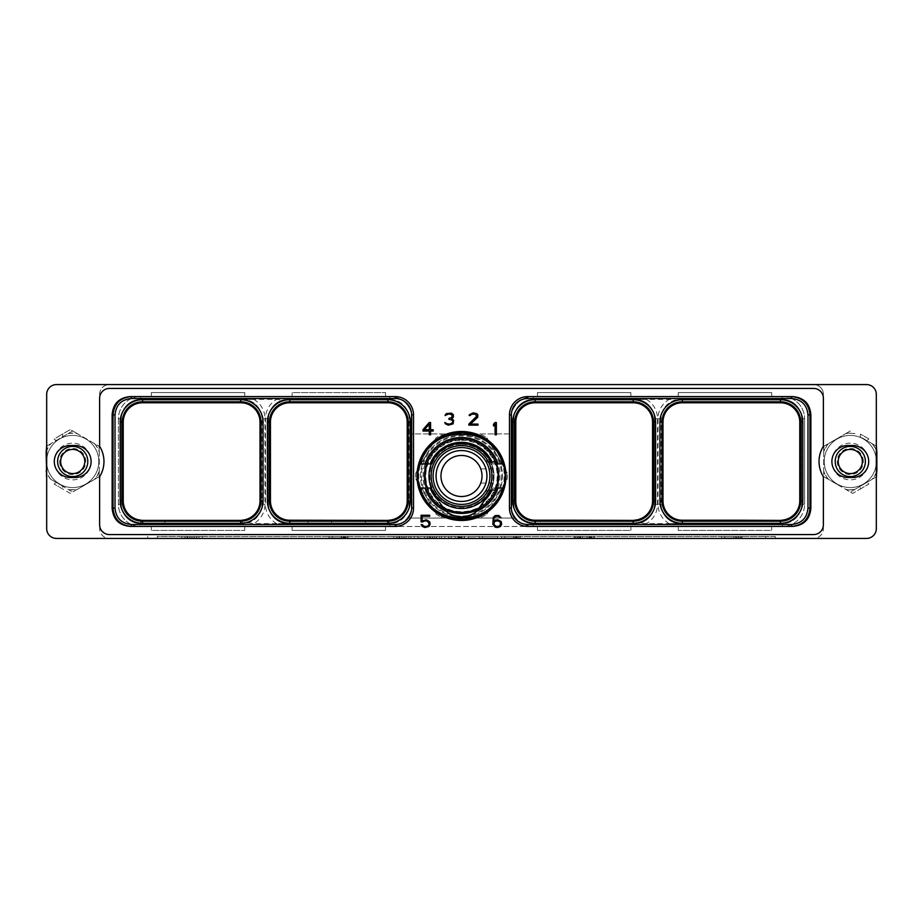 <?xml version="1.0" encoding="UTF-8"?>
<svg xmlns="http://www.w3.org/2000/svg" width="923" height="923" viewBox="0 0 923 923"><rect width="100%" height="100%" fill="white"/><g stroke="black" fill="none" stroke-linecap="round" stroke-linejoin="round"><path stroke-width="0.69" stroke-dasharray="4.62 3.46" d="M50.534 479.141L56.511 482.614A4.973 4.973 0 0 0 54.099 484.044L70.298 493.401L72.709 492.051L50.534 479.141A28.336 28.336 0 0 1 46.681 472.691L46.681 528.637A9.807 9.807 0 0 0 56.488 538.432L109.422 538.432A9.807 9.807 0 0 1 99.615 528.637L99.615 476.73A28.832 28.832 0 0 0 99.615 446.271L99.615 394.363A9.807 9.807 0 0 1 109.422 384.568L813.578 384.568A9.807 9.807 0 0 1 823.385 394.363L823.385 446.271L823.385 394.363A9.807 9.807 0 0 0 813.578 384.568L866.512 384.568A9.807 9.807 0 0 1 876.319 394.363L876.319 528.637A9.807 9.807 0 0 1 866.512 538.432L813.578 538.432A9.807 9.807 0 0 0 823.385 528.637A9.807 9.807 0 0 1 813.578 538.432L109.422 538.432A9.807 9.807 0 0 1 99.615 528.637L99.615 524.772A9.807 9.807 0 0 0 109.422 534.567L813.578 534.567A9.807 9.807 0 0 0 823.385 524.772L823.385 476.73A28.832 28.832 0 0 1 823.385 446.271L823.385 398.228A9.807 9.807 0 0 0 813.578 388.433L109.422 388.433A9.807 9.807 0 0 0 99.615 398.228L99.615 446.271A28.832 28.832 0 0 1 99.615 476.73A28.832 28.832 0 0 0 99.615 446.271L99.615 394.363A9.807 9.807 0 0 1 109.422 384.568L56.488 384.568A9.807 9.807 0 0 0 46.681 394.363L46.681 450.309A28.336 28.336 0 0 1 50.534 443.859L72.675 430.972L70.298 429.599L54.099 438.956A4.973 4.973 0 0 0 56.511 440.386A4.973 4.973 0 0 1 54.099 438.956L58.841 436.221A1.269 1.269 0 0 1 57.757 436.844M876.319 450.309A28.336 28.336 0 0 0 872.466 443.859L876.85 446.42L876.85 476.58L866.489 482.614A4.973 4.973 0 0 1 868.901 484.044L864.159 486.779A1.269 1.269 0 0 1 865.243 486.156M872.466 443.859L866.489 440.386A4.973 4.973 0 0 0 868.901 438.956L860.501 434.11A4.973 4.973 0 0 0 860.455 436.879L866.489 440.386A4.973 4.973 0 0 0 868.901 438.956L865.243 436.844A1.269 1.269 0 0 1 864.159 436.221L860.501 434.11A4.973 4.973 0 0 0 860.455 436.879L876.85 446.42M850.325 430.972L845.953 433.498L850.325 430.972M823.385 446.271A28.832 28.832 0 0 0 823.385 476.73L823.385 528.637L823.385 476.73A28.832 28.832 0 0 1 823.385 446.271M864.159 486.779L860.501 488.89A4.973 4.973 0 0 1 860.455 486.121L866.489 482.614A4.973 4.973 0 0 1 868.901 484.044L852.702 493.401L823.72 476.58L823.72 446.42L845.549 433.706A28.198 28.198 0 0 1 855.021 433.706M845.953 433.498A28.336 28.336 0 0 1 854.675 433.498M865.243 436.844L864.159 436.221M282.426 400.167L287.872 399.394A19.371 19.371 0 0 0 268.512 418.754L268.512 504.246L268.512 418.754A19.371 19.371 0 0 1 282.426 400.167L276.658 399.359L140.665 399.394A19.371 19.371 0 0 0 121.294 418.754L118.398 418.754A22.267 22.267 0 0 1 140.665 396.498A22.267 22.267 0 0 0 118.398 418.754L118.398 504.246A22.267 22.267 0 0 0 140.665 526.502L782.335 526.502A22.267 22.267 0 0 0 804.602 504.246A22.267 22.267 0 0 1 782.335 526.502L782.335 523.606L680.424 523.606A19.371 19.371 0 0 1 661.064 504.246L661.064 418.754A19.371 19.371 0 0 1 674.978 400.167L669.21 399.359L635.128 399.394A19.371 19.371 0 0 1 654.488 418.754L654.488 504.246A19.371 19.371 0 0 1 640.574 522.833L646.342 523.641L782.335 523.606A19.371 19.371 0 0 0 801.706 504.246A19.371 19.371 0 0 1 782.335 523.606M533.217 396.498L782.335 396.498A22.267 22.267 0 0 1 804.602 418.754A22.267 22.267 0 0 0 782.335 396.498L533.217 396.498A22.267 22.267 0 0 0 510.961 418.754A22.267 22.267 0 0 1 533.217 396.498L533.217 399.394L635.128 399.394A19.371 19.371 0 0 1 654.488 418.754L654.488 504.246A19.371 19.371 0 0 1 635.128 523.606L533.217 523.606A19.371 19.371 0 0 1 513.857 504.246L513.857 418.754A19.371 19.371 0 0 1 533.217 399.394L644.566 399.394M804.602 504.246L804.602 418.754L804.602 504.246L801.706 504.246L801.706 418.754L801.706 504.246M242.138 520.353L242.576 523.606A19.371 19.371 0 0 0 261.936 504.246L261.936 418.754L261.936 504.246A19.371 19.371 0 0 1 248.022 522.833L242.576 523.606L140.665 523.606A19.371 19.371 0 0 1 121.294 504.246L121.294 418.754L121.294 504.246A19.371 19.371 0 0 0 140.665 523.606L140.665 526.502A22.267 22.267 0 0 1 118.398 504.246L118.398 418.754M68.325 433.498A28.336 28.336 0 0 1 77.047 433.498L99.13 446.247L81.628 436.141L99.13 446.247L99.13 451.255L99.28 446.42L99.28 476.58L81.628 486.859L99.13 476.753L99.13 471.745A28.336 28.336 0 0 1 94.896 479.141M99.13 471.745L99.13 476.753L77.451 489.294A28.198 28.198 0 0 1 67.979 489.294M62.545 486.121L56.511 482.614A4.973 4.973 0 0 0 54.099 484.044L70.298 493.401L77.047 489.502A28.336 28.336 0 0 1 68.325 489.502L62.545 486.121A4.973 4.973 0 0 1 62.499 488.89A4.973 4.973 0 0 0 62.545 486.121M77.047 489.502L72.675 492.028L68.325 489.502M46.15 476.58L46.15 446.42L72.709 430.949L99.28 446.42L99.28 476.58L77.451 489.294M46.15 446.42L50.534 443.859M77.047 433.498L70.298 429.599L58.841 436.221M62.499 434.11A4.973 4.973 0 0 1 62.545 436.879A4.973 4.973 0 0 0 62.499 434.11M46.681 450.309L46.681 472.691M57.757 486.156A1.269 1.269 0 0 1 58.841 486.779M50.88 479.337A28.198 28.198 0 0 1 46.15 470.949M99.28 470.949A28.198 28.198 0 0 1 94.538 479.337M94.538 443.663A28.198 28.198 0 0 1 99.28 452.051M67.979 433.706A28.198 28.198 0 0 1 77.451 433.706M46.15 452.051A28.198 28.198 0 0 1 50.88 443.663M98.796 461.5A26.075 26.075 0 0 0 72.709 435.425A26.075 26.075 0 0 0 46.635 461.5A26.075 26.075 0 0 0 72.709 487.575A26.075 26.075 0 0 0 98.796 461.5A26.075 26.075 0 0 1 72.709 487.575A26.075 26.075 0 0 1 46.635 461.5A26.075 26.075 0 0 1 72.709 435.425A26.075 26.075 0 0 1 98.796 461.5A26.075 26.075 0 0 0 72.709 435.425A26.075 26.075 0 0 0 46.635 461.5A26.075 26.075 0 0 0 72.709 487.575A26.075 26.075 0 0 0 98.796 461.5M59.672 461.5A13.037 13.037 0 0 0 72.709 474.537A13.037 13.037 0 0 0 85.758 461.5A13.037 13.037 0 0 0 72.709 448.463A13.037 13.037 0 0 0 59.672 461.5M60.641 461.5A12.08 12.08 0 0 0 72.709 473.58A12.08 12.08 0 0 0 84.789 461.5A12.08 12.08 0 0 0 72.709 449.42A12.08 12.08 0 0 0 60.641 461.5M75.132 477.491A15.991 15.991 0 0 0 91.112 461.5A15.991 15.991 0 0 0 75.132 445.509L70.298 445.509A15.991 15.991 0 0 0 54.307 461.5A15.991 15.991 0 0 0 70.298 477.491L75.132 477.491M157.233 538.432L775.285 538.432L157.233 538.432L157.233 536.505L765.767 536.505L157.233 536.505L157.233 538.432M147.715 538.432L147.715 536.505L147.715 538.432M775.285 538.432L775.285 536.505L765.767 536.505L775.285 536.505L775.285 538.432M341.256 536.505L329.026 536.505L341.256 536.505L341.256 537.959L343.817 537.959L329.026 537.959L341.256 537.959L341.256 536.505M591.701 536.505L574.371 536.505L594.308 536.505L577.683 536.505L594.308 536.505L591.701 536.505L591.701 537.959L593.766 537.959L591.701 537.959L591.701 536.505M194.142 536.505L181.762 536.505L202.287 536.505L194.142 536.505L194.142 537.959L181.762 537.959L194.142 537.959M733.808 536.505L721.578 536.505L741.988 536.505L733.808 536.505L733.808 537.959L721.578 537.959L736.358 537.959L724.89 537.959L735.746 537.959L733.773 537.959L733.773 536.505L738.677 536.505L724.89 536.505L733.773 536.505M406.062 536.505L393.683 536.505L414.208 536.505L406.062 536.505L406.062 537.959L393.683 537.959L406.062 537.959M420.692 536.505L417.888 536.505L420.692 536.505L420.692 537.959L417.888 537.959L420.692 537.959L420.692 536.505M436.752 536.505L424.372 536.505L444.898 536.505L436.752 536.505L436.752 537.959L424.372 537.959L436.752 537.959M451.382 536.505L448.578 536.505L451.382 536.505L448.578 536.505L451.382 536.505L451.382 537.959L448.578 537.959L451.382 537.959L448.578 537.959L451.382 537.959L451.382 536.505M457.923 536.505L464.465 536.505L455.12 536.505L457.923 536.505L457.923 537.959L455.12 537.959L464.465 537.959L457.923 537.959L457.923 536.505M475.53 536.505L468.192 536.505L475.53 536.505L475.53 537.959L468.192 537.959L475.53 537.959L475.53 536.505M479.268 536.505L497.67 536.505L479.268 536.505L479.268 537.959L497.67 537.959L479.268 537.959L479.268 536.505M517.457 536.505L501.397 536.505L520.307 536.505L517.457 536.505L517.457 537.959L518.241 537.959L517.457 537.959M343.817 536.505L343.817 537.959L345.871 537.959L343.817 537.959L343.817 536.505M329.026 536.505L329.026 537.959L329.026 536.505M345.871 536.505L345.871 537.959L347.406 537.959L345.087 537.959L347.925 537.959L345.871 537.959L345.871 536.505M347.406 536.505L347.925 537.959L347.406 536.505M347.925 536.505L347.925 537.959L347.925 536.505M345.087 536.505L345.087 537.959M332.326 537.959L344.614 537.959L332.326 537.959L332.326 536.505L341.718 536.505L341.718 537.959L341.718 536.505L344.614 536.505L332.326 536.505L332.326 537.959L332.326 536.505L341.718 536.505L332.326 536.505L332.326 537.959M343.171 536.505L343.171 537.959L343.171 536.505L341.718 536.505L344.129 536.505L344.129 537.959L344.129 536.505L343.171 536.505L343.171 537.959L343.171 536.505M344.614 536.505L344.614 537.959L344.614 536.505M344.129 536.505L344.129 537.959L344.129 536.505M341.718 536.505L341.718 537.959L341.718 536.505M589.659 536.505L589.659 537.959L587.109 537.959L594.308 537.959L582.586 537.959L589.659 537.959L589.659 536.505M593.766 536.505L593.766 537.959L593.766 536.505M594.308 536.505L594.308 537.959L594.308 536.505M591.008 536.505L591.008 537.959L591.008 536.505M590.489 536.505L590.489 537.959L590.489 536.505M589.047 536.505L589.047 537.959L589.047 536.505M587.074 536.505L587.074 537.959L582.551 537.959L587.109 537.959L587.109 536.505M582.586 536.505L582.586 537.959L580.613 537.959L582.586 537.959L582.586 536.505M580.613 536.505L580.613 537.959L579.148 537.959L580.613 537.959L580.613 536.505M579.148 536.505L579.148 537.959L578.167 537.959L579.148 537.959L579.148 536.505M578.167 536.505L577.683 537.959L578.167 536.505M577.683 536.505L577.683 537.959L577.683 536.505M582.551 536.505L582.551 537.959L580.002 537.959L582.551 537.959L582.551 536.505M580.002 536.505L580.002 537.959L577.948 537.959L580.002 537.959L580.002 536.505M577.948 536.505L577.948 537.959L575.906 537.959L577.948 537.959L577.948 536.505M575.906 536.505L575.906 537.959L574.879 537.959L575.906 537.959L575.906 536.505M574.879 536.505L574.371 537.959L574.879 536.505M574.371 536.505L574.371 537.959L574.371 536.505M189.907 536.505L189.907 537.959M202.287 536.505L202.287 537.959M198.964 536.505L198.964 537.959M196.945 536.505L196.945 537.959M187.092 536.505L187.092 537.959M185.085 536.505L185.085 537.959M181.762 536.505L181.762 537.959M192.019 537.959L196.345 537.959L187.692 537.959L192.019 537.959L192.019 536.505L196.345 536.505L196.345 537.959M196.345 536.505L192.019 536.505M187.692 536.505L187.692 537.959M721.578 536.505L721.578 537.959L721.578 536.505M736.358 536.505L736.358 537.959L738.412 537.959L736.358 537.959L736.358 536.505M738.412 536.505L738.412 537.959L740.454 537.959L738.412 537.959L738.412 536.505M740.454 536.505L740.454 537.959L741.481 537.959L740.454 537.959L740.454 536.505M741.481 536.505L741.988 537.959L741.481 536.505M741.988 536.505L741.988 537.959L741.988 536.505M737.212 537.959L735.746 537.959L738.192 537.959L737.212 537.959L737.212 536.505L737.212 537.959M738.677 537.959L738.677 536.505L738.677 537.959M724.89 536.505L724.89 537.959L724.89 536.505M735.746 536.505L735.746 537.959L735.746 536.505M738.192 536.505L738.192 537.959L738.192 536.505M401.828 536.505L401.828 537.959M414.208 536.505L414.208 537.959M410.885 536.505L410.885 537.959M408.877 536.505L408.877 537.959M399.024 536.505L399.024 537.959M397.005 536.505L397.005 537.959M393.683 536.505L393.683 537.959M403.951 537.959L399.613 537.959L403.951 537.959L403.951 536.505L408.278 536.505L408.278 537.959M408.278 536.505L403.951 536.505M399.613 536.505L399.613 537.959M417.888 536.505L417.888 537.959L417.888 536.505M432.518 536.505L432.518 537.959M444.898 536.505L444.898 537.959M441.575 536.505L441.575 537.959M439.556 536.505L439.556 537.959M429.714 536.505L429.714 537.959M427.695 536.505L427.695 537.959M424.372 536.505L424.372 537.959M434.641 537.959L430.303 537.959L434.641 537.959L434.641 536.505L438.967 536.505L438.967 537.959M438.967 536.505L434.641 536.505M430.303 536.505L430.303 537.959M448.578 536.505L448.578 537.959L448.578 536.505M455.12 536.505L455.12 537.959L455.12 536.505M458.685 536.505L458.685 537.959M460.231 536.505L460.231 537.959M461.765 536.505L461.765 537.959M464.465 536.505L464.465 537.959L464.465 536.505M461.35 536.505L461.35 537.959M459.389 536.505L459.389 537.959M468.192 536.505L468.192 537.959L468.192 536.505M482.579 536.505L482.579 537.959L482.579 536.505M497.67 536.505L497.67 537.959L497.67 536.505M518.241 536.505L518.241 537.959L520.307 537.959L518.253 537.959L518.253 536.505M519.787 536.505L520.307 537.959L519.787 536.505M520.307 536.505L520.307 537.959L520.307 536.505M516.199 536.505L516.199 537.959L513.638 537.959L516.199 537.959L516.199 536.505M513.638 536.505L513.638 537.959L501.397 537.959L513.638 537.959L513.638 536.505M501.397 536.505L501.397 537.959L501.397 536.505M504.708 537.959L516.995 537.959L504.708 537.959L504.708 536.505L514.099 536.505L514.099 537.959L514.099 536.505L516.995 536.505L504.708 536.505L504.708 537.959L504.708 536.505L514.099 536.505L504.708 536.505L504.708 537.959M515.553 536.505L515.553 537.959L515.553 536.505L514.099 536.505L516.511 536.505L516.511 537.959L516.511 536.505L515.553 536.505L515.553 537.959L515.553 536.505M516.995 536.505L516.995 537.959L516.995 536.505M516.511 536.505L516.511 537.959L516.511 536.505M514.099 536.505L514.099 537.959L514.099 536.505M94.896 443.859A28.336 28.336 0 0 1 99.13 451.255M140.665 526.502L389.783 526.502A22.267 22.267 0 0 0 407.239 518.057L515.761 518.057A22.267 22.267 0 0 1 510.961 504.246A22.267 22.267 0 0 0 533.217 526.502L389.783 526.502A22.267 22.267 0 0 0 412.039 504.246A22.267 22.267 0 0 1 407.239 518.057L515.761 518.057A22.267 22.267 0 0 0 533.217 526.502L782.335 526.502M151.314 526.502L244.722 526.502L244.722 530.413L244.722 526.502L151.314 526.502L151.314 530.413L244.722 530.413L151.314 530.413L151.314 526.502M630.87 526.502L537.474 526.502L537.474 530.413L537.474 526.502L630.87 526.502L630.87 530.413L537.474 530.413L630.87 530.413L630.87 526.502M292.13 526.502L385.526 526.502L385.526 530.413L385.526 526.502L292.13 526.502L292.13 530.413L292.13 526.502M771.686 526.502L678.278 526.502L678.278 530.413L678.278 526.502L771.686 526.502L771.686 530.413L678.278 530.413L771.686 530.413L771.686 526.502M292.13 396.498L385.526 396.498L385.526 392.587L385.526 396.498L292.13 396.498L292.13 392.587L385.526 392.587L292.13 392.587L292.13 396.498M771.686 396.498L678.278 396.498L678.278 392.587L678.278 396.498L771.686 396.498L771.686 392.587L771.686 396.498M151.314 396.498L244.722 396.498L244.722 392.587L244.722 396.498L151.314 396.498L151.314 392.587L151.314 396.498M630.87 396.498L537.474 396.498L537.474 392.587L537.474 396.498L630.87 396.498L630.87 392.587L630.87 396.498M248.022 522.833L253.79 523.641L389.783 523.606A19.371 19.371 0 0 0 409.143 504.246L409.143 418.754A19.371 19.371 0 0 0 389.783 399.394L287.872 399.394L389.783 399.394L389.783 396.498A22.267 22.267 0 0 1 412.039 418.754A22.267 22.267 0 0 0 389.783 396.498M252.014 399.394L242.576 399.394A19.371 19.371 0 0 1 261.936 418.754L264.982 418.754L264.982 504.246A22.406 22.406 0 0 1 253.79 523.641M242.576 399.394A19.371 19.371 0 0 1 261.936 418.754A19.371 19.371 0 0 0 242.576 399.394L140.665 399.394L140.665 396.498M278.434 523.606L287.872 523.606A19.371 19.371 0 0 1 268.512 504.246A19.371 19.371 0 0 0 287.872 523.606A19.371 19.371 0 0 1 268.512 504.246L265.466 504.246L265.466 418.754A22.406 22.406 0 0 1 276.658 399.359M389.102 520.364L389.102 523.606L389.783 523.606A19.371 19.371 0 0 0 409.143 504.246L409.143 418.754A19.371 19.371 0 0 0 389.783 399.394M389.102 520.191L389.102 523.606L365.346 523.606L365.346 520.41M331.634 520.41L331.634 523.606L365.346 523.606L365.346 520.226M331.634 520.226L331.634 523.606L307.867 523.606L307.867 520.226M287.872 523.606L307.867 523.606L307.867 520.41M640.574 522.833L635.128 523.606L533.217 523.606A19.371 19.371 0 0 1 513.857 504.246L513.857 418.754A19.371 19.371 0 0 1 533.217 399.394M674.978 400.167L680.424 399.394L782.335 399.394A19.371 19.371 0 0 1 801.706 418.754A19.371 19.371 0 0 0 782.335 399.394L680.424 399.394A19.371 19.371 0 0 0 661.064 418.754L658.018 418.754A22.406 22.406 0 0 1 669.21 399.359M669.21 523.641A22.406 22.406 0 0 1 658.018 504.246L661.064 504.246A19.371 19.371 0 0 0 680.424 523.606A19.371 19.371 0 0 1 661.064 504.246L661.064 418.754M670.986 523.606L680.424 523.606M791.611 526.41L527.76 526.41A18.31 18.31 0 0 1 509.461 508.111L509.461 414.889A18.31 18.31 0 0 1 527.76 396.59L791.611 396.59M131.389 396.59L395.24 396.59A18.31 18.31 0 0 1 413.539 414.889L413.539 508.111A18.31 18.31 0 0 1 395.24 526.41L131.389 526.41M164.859 520.41L164.859 523.606L242.138 523.606L242.138 520.168M121.294 418.754A19.371 19.371 0 0 1 140.665 399.394M140.665 523.606L141.104 520.168M141.104 520.353L141.104 523.606L164.859 523.606L164.859 520.226M412.039 504.246L412.039 418.754L412.039 433.925L510.961 433.925L412.039 433.925L412.039 504.246L409.143 504.246M510.961 418.754L510.961 504.246L510.961 418.754L513.857 418.754M426.045 455.512A40.947 40.947 0 0 1 501.824 483.098A40.947 40.947 0 0 1 447.493 514.469A40.947 40.947 0 0 1 461.5 435.045A40.947 40.947 0 0 1 501.824 483.098A40.947 40.947 0 0 1 447.493 514.469A40.947 40.947 0 0 1 426.045 455.512M441.009 434.941L481.991 434.941A45.885 45.885 0 0 1 486.802 437.721A45.885 45.885 0 0 0 481.991 434.941L441.009 434.941A45.885 45.885 0 0 0 436.198 437.721L425.953 455.466L436.198 437.721A45.885 45.885 0 0 1 441.009 434.941M415.708 473.211L425.953 455.466L415.708 473.211A45.885 45.885 0 0 0 415.708 478.772A45.885 45.885 0 0 1 415.708 473.211M415.708 478.772L436.198 514.261A45.885 45.885 0 0 0 441.009 517.042A45.885 45.885 0 0 1 436.198 514.261L415.708 478.772M441.009 517.042L481.991 517.042A45.885 45.885 0 0 0 486.802 514.261A45.885 45.885 0 0 1 481.991 517.042L441.009 517.042M486.802 514.261L507.292 478.772A45.885 45.885 0 0 0 507.292 473.211A45.885 45.885 0 0 1 507.292 478.772L486.802 514.261M507.292 473.211L486.802 437.721L507.292 473.211M417.023 475.991A44.477 44.477 0 0 1 461.5 431.502A44.477 44.477 0 0 1 505.977 475.991A44.477 44.477 0 0 1 461.5 520.468A44.477 44.477 0 0 1 417.023 475.991M443.79 509.023A37.474 37.474 0 0 1 461.5 438.506A37.474 37.474 0 0 1 479.21 509.023M424.026 475.991A37.474 37.474 0 0 0 461.5 513.465A37.474 37.474 0 0 0 498.974 475.991A37.474 37.474 0 0 0 461.5 438.506A37.474 37.474 0 0 0 424.026 475.991A37.474 37.474 0 0 1 461.5 438.506A37.474 37.474 0 0 1 498.974 475.991A37.474 37.474 0 0 1 461.5 513.465A37.474 37.474 0 0 1 424.026 475.991M501.535 475.991A40.035 40.035 0 0 1 461.5 516.026A40.035 40.035 0 0 1 421.465 475.991A40.035 40.035 0 0 1 461.5 435.956A40.035 40.035 0 0 1 501.535 475.991M461.5 445.901A30.09 30.09 0 0 0 431.41 475.991A30.09 30.09 0 0 0 461.5 506.081A30.09 30.09 0 0 0 491.59 475.991A30.09 30.09 0 0 0 461.5 445.901A30.09 30.09 0 0 1 491.59 475.991A30.09 30.09 0 0 1 461.5 506.081A30.09 30.09 0 0 1 431.41 475.991A30.09 30.09 0 0 1 461.5 445.901A30.09 30.09 0 0 0 431.41 475.991A30.09 30.09 0 0 0 461.5 506.081A30.09 30.09 0 0 0 491.59 475.991A30.09 30.09 0 0 0 461.5 445.901A30.09 30.09 0 0 1 491.59 475.991A30.09 30.09 0 0 1 461.5 506.081M480.664 507.292A36.701 36.701 0 0 0 461.5 439.279A36.701 36.701 0 0 0 424.799 475.991A36.701 36.701 0 0 0 461.5 512.692A36.701 36.701 0 0 0 498.201 475.991A36.701 36.701 0 0 0 426.172 466.034A36.701 36.701 0 0 0 442.336 507.292M498.201 475.991C497.451 485.152 497.451 485.152 498.201 475.991C497.451 485.152 497.451 485.152 498.201 475.991C497.451 466.83 497.451 466.83 498.201 475.991C497.451 466.83 497.451 466.83 498.201 475.991M441.782 506.554L446.132 511.227A24.148 24.148 0 0 0 476.868 511.227L481.218 506.554A36.366 36.366 0 0 0 461.5 439.625A36.366 36.366 0 0 0 441.782 506.554A36.366 36.366 0 0 1 461.5 439.625A36.366 36.366 0 0 1 497.866 475.991A36.366 36.366 0 0 1 461.5 512.357M481.356 506.346L482.129 505.158M482.268 504.939L484.229 500.751A33.609 33.609 0 0 0 492.87 488.059L495.801 488.059A36.366 36.366 0 0 0 495.801 463.911A36.366 36.366 0 0 1 495.801 488.059L492.87 488.059A33.609 33.609 0 0 1 492.04 490.044M439.371 502.262L440.098 503.785M440.259 504.096L440.813 505.066M440.848 505.123L441.667 506.369M492.04 461.938A33.609 33.609 0 0 1 492.87 463.911L502.481 463.911M496.159 463.911L492.87 463.911A33.609 33.609 0 0 0 430.13 463.911L420.369 463.911M461.5 443.49A32.501 32.501 0 0 1 494.001 475.991A32.501 32.501 0 0 1 461.5 508.492A32.501 32.501 0 0 1 428.999 475.991A32.501 32.501 0 0 1 461.5 443.49M502.481 488.059L497.993 488.059M438.771 500.751A33.609 33.609 0 0 1 430.13 488.059L427.199 488.059A36.366 36.366 0 0 1 427.199 463.911M490.805 461.938A32.501 32.501 0 0 1 490.805 490.044M461.5 445.567A30.424 30.424 0 0 1 491.924 475.991A30.424 30.424 0 0 1 461.5 506.415A30.424 30.424 0 0 1 431.076 475.991A30.424 30.424 0 0 1 461.5 445.567M488.486 461.938L486.756 461.938L486.756 459.019L486.756 461.938L488.486 461.938A30.424 30.424 0 0 1 488.486 490.044L486.756 492.951L486.756 490.044L488.486 490.044A30.424 30.424 0 0 0 488.486 461.938L495.409 461.938A36.701 36.701 0 0 1 495.409 490.044L486.756 490.044L486.756 492.951M461.5 455.466A20.525 20.525 0 0 1 482.025 475.991A20.525 20.525 0 0 1 461.5 496.516A20.525 20.525 0 0 1 440.975 475.991A20.525 20.525 0 0 1 461.5 455.466M476.868 511.227A38.443 38.443 0 0 0 491.855 452.397A38.443 38.443 0 0 0 431.145 452.397A38.443 38.443 0 0 0 446.132 511.227M461.5 518.634C438.552 519.234 418.015 498.489 418.857 475.541C418.523 452.916 438.875 432.772 461.5 433.349C484.448 432.737 504.985 453.493 504.143 476.441C504.477 499.066 484.125 519.211 461.5 518.634M461.5 519.603C438.194 520.203 417.288 499.297 417.888 475.991C417.288 452.685 438.194 431.779 461.5 432.379C484.806 431.779 505.712 452.685 505.112 475.991C505.712 499.297 484.806 520.203 461.5 519.603M425.007 488.059L420.369 488.059M422.711 521.91L424.834 520.837L427.534 521.114L429.183 523.952L428.364 525.637L426.438 526.479L423.749 526.202L422.411 524.61L421.165 524.61L422.342 526.491L424.868 527.518L428.941 526.491L430.199 524.16L429.703 521.864L426.414 519.799L422.099 520.976L422.099 516.303L429.68 516.303L429.68 515.253L421.073 515.253L421.073 521.91L422.711 521.91M501.177 521.599L497.889 519.799L495.339 520.053L493.574 521.264L494.105 517.988L495.489 516.58L497.924 516.303L501.108 517.907L498.893 515.519L495.339 515.519L493.32 517.318L492.813 524.16L495.339 527.264L497.889 527.518L500.416 526.491L501.685 524.16L501.177 521.599M500.381 522.245L500.393 524.795L499.02 526.191L496.309 526.479L494.105 524.795L494.117 522.245L495.489 521.126L498.189 520.837L500.381 522.245M429.207 422.526L423.011 429.645L423.011 431.053L429.287 431.053L429.287 434.791L430.568 434.791L430.568 431.053L433.187 431.053L433.187 429.737L430.568 429.737L430.568 422.526L429.207 422.526M424.372 429.737L429.287 424.13L429.287 429.737L424.372 429.737M496.366 434.791L496.366 422.526L495.016 422.526L493.517 424.303L493.517 425.988L495.086 424.119L495.086 434.791L496.366 434.791M453.124 423.842L453.62 420.265L451.635 418.904L453.355 417.208L453.355 414.669L451.359 413.123L446.247 413.642L445.048 415.512L448.763 413.908L452.028 414.75L452.039 417.346L448.924 418.477L448.924 419.25L452.293 420.103L452.847 422.376L450.101 424.084L447.159 423.807L444.794 422.48L445.486 423.842L448.278 425.134L453.124 423.842M468.884 424.003L468.884 425.134L478.022 425.134L478.022 424.084L470.465 424.084L477.768 417.208L477.768 414.669L476.764 413.642L473.199 412.869L469.403 414.669L469.196 415.512L470.234 415.512L471.561 414.185L475.345 414.185L476.741 416.227L468.884 424.003M771.686 392.587L678.278 392.587L771.686 392.587M151.314 392.587L244.722 392.587L151.314 392.587M630.87 392.587L537.474 392.587L630.87 392.587M292.13 530.413L385.526 530.413L292.13 530.413M854.675 489.502L860.455 486.121A4.973 4.973 0 0 0 860.501 488.89L852.702 493.401L845.953 489.502L850.325 492.028L854.675 489.502A28.336 28.336 0 0 1 845.953 489.502M876.85 476.58L850.291 492.051L828.462 479.337A28.198 28.198 0 0 1 823.72 470.949L823.72 452.051A28.198 28.198 0 0 1 828.462 443.663L845.549 433.706M876.319 472.691A28.336 28.336 0 0 1 872.466 479.141M872.12 443.663A28.198 28.198 0 0 1 876.85 452.051M855.021 489.294A28.198 28.198 0 0 1 845.549 489.294M876.85 470.949A28.198 28.198 0 0 1 872.12 479.337M824.204 461.5A26.075 26.075 0 0 0 850.291 487.575A26.075 26.075 0 0 0 876.365 461.5A26.075 26.075 0 0 0 850.291 435.425A26.075 26.075 0 0 0 824.204 461.5A26.075 26.075 0 0 1 850.291 435.425A26.075 26.075 0 0 1 876.365 461.5A26.075 26.075 0 0 1 850.291 487.575A26.075 26.075 0 0 1 824.204 461.5A26.075 26.075 0 0 0 850.291 487.575A26.075 26.075 0 0 0 876.365 461.5A26.075 26.075 0 0 0 850.291 435.425A26.075 26.075 0 0 0 824.204 461.5M823.72 452.051L823.72 446.42L828.462 443.663M828.104 443.859L841.372 436.141L823.87 446.247L823.87 451.255L823.87 446.328L828.104 443.859A28.336 28.336 0 0 0 823.87 451.255M828.462 479.337L823.72 476.58L823.72 470.949M828.104 479.141L823.87 476.672L823.87 471.745L823.87 476.753L841.372 486.859L828.104 479.141A28.336 28.336 0 0 1 823.87 471.745M863.328 461.5A13.037 13.037 0 0 0 850.291 448.463A13.037 13.037 0 0 0 837.242 461.5A13.037 13.037 0 0 0 850.291 474.537A13.037 13.037 0 0 0 863.328 461.5M862.359 461.5A12.08 12.08 0 0 0 850.291 449.42A12.08 12.08 0 0 0 838.211 461.5A12.08 12.08 0 0 0 850.291 473.58A12.08 12.08 0 0 0 862.359 461.5M847.868 477.491L852.702 477.491A15.991 15.991 0 0 0 868.693 461.5A15.991 15.991 0 0 0 852.702 445.509L847.868 445.509A15.991 15.991 0 0 0 831.888 461.5A15.991 15.991 0 0 0 847.868 477.491M91.065 461.5A18.356 18.356 0 0 1 72.709 479.856A18.356 18.356 0 0 1 54.365 461.5A18.356 18.356 0 0 1 72.709 443.144A18.356 18.356 0 0 1 91.065 461.5M765.767 538.432L765.767 536.505L765.767 538.432M121.294 504.246L118.398 504.246M389.783 523.606L389.783 526.502M276.658 523.641A22.406 22.406 0 0 1 265.466 504.246M253.79 399.359A22.406 22.406 0 0 1 264.982 418.754M261.936 504.246L264.982 504.246M268.512 418.754L265.466 418.754M533.217 526.502L533.217 523.606M510.961 504.246L513.857 504.246M646.342 399.359A22.406 22.406 0 0 1 657.534 418.754L657.534 504.246A22.406 22.406 0 0 1 646.342 523.641M658.018 504.246L658.018 418.754M654.488 504.246L657.534 504.246M635.128 399.394A19.371 19.371 0 0 1 654.488 418.754L657.534 418.754M782.335 396.498L782.335 399.394M804.602 418.754L801.706 418.754M409.143 418.754L412.039 418.754M461.5 444.113A31.878 31.878 0 0 0 429.622 475.991A31.878 31.878 0 0 0 461.5 507.869A31.878 31.878 0 0 0 493.378 475.991A31.878 31.878 0 0 0 461.5 444.113M461.5 444.275A31.717 31.717 0 0 1 493.217 475.991A31.717 31.717 0 0 1 461.5 507.708A31.717 31.717 0 0 1 429.783 475.991A31.717 31.717 0 0 1 461.5 444.275M461.5 440.294A35.697 35.697 0 0 1 497.197 475.991A35.697 35.697 0 0 1 461.5 511.677A35.697 35.697 0 0 1 425.803 475.991A35.697 35.697 0 0 1 461.5 440.294M461.5 439.279A36.701 36.701 0 0 1 498.201 475.991A36.701 36.701 0 0 1 461.5 512.692M831.935 461.5A18.356 18.356 0 0 1 850.291 443.144A18.356 18.356 0 0 1 868.635 461.5A18.356 18.356 0 0 1 850.291 479.856A18.356 18.356 0 0 1 831.935 461.5M480.756 468.884L497.509 468.884M480.756 483.087L497.509 483.087"/><path stroke-width="1.38" d="M813.578 388.433L109.422 388.433A9.807 9.807 0 0 0 99.615 398.228L99.615 446.271A28.832 28.832 0 0 1 99.615 476.73L99.615 524.772A9.807 9.807 0 0 0 109.422 534.567L813.578 534.567A9.807 9.807 0 0 0 823.385 524.772L823.385 476.73A28.832 28.832 0 0 1 823.385 446.271L823.385 398.228A9.807 9.807 0 0 0 813.578 388.433M866.512 538.432A9.807 9.807 0 0 0 876.319 528.637L876.319 394.363A9.807 9.807 0 0 0 866.512 384.568L56.488 384.568A9.807 9.807 0 0 0 46.681 394.363L46.681 528.637A9.807 9.807 0 0 0 56.488 538.432L866.512 538.432M75.132 477.491A15.991 15.991 0 0 0 91.112 461.5A15.991 15.991 0 0 0 75.132 445.509L70.298 445.509A15.991 15.991 0 0 0 54.307 461.5A15.991 15.991 0 0 0 70.298 477.491L75.132 477.491M847.868 477.491L852.702 477.491A15.991 15.991 0 0 0 868.693 461.5A15.991 15.991 0 0 0 852.702 445.509L847.868 445.509A15.991 15.991 0 0 0 831.888 461.5A15.991 15.991 0 0 0 847.868 477.491M876.319 450.678A28.198 28.198 0 0 1 876.85 452.051L876.85 470.949A28.198 28.198 0 0 1 876.319 472.322M876.319 446.109L876.85 452.051M46.681 476.891L46.15 452.051A28.198 28.198 0 0 1 46.681 450.678M46.15 452.051L46.681 446.109M46.681 472.322A28.198 28.198 0 0 1 46.15 470.949M60.641 461.5A12.08 12.08 0 0 1 72.709 449.42A12.08 12.08 0 0 1 84.789 461.5A12.08 12.08 0 0 1 72.709 473.58A12.08 12.08 0 0 1 60.641 461.5M57.618 461.5A15.091 15.091 0 0 0 72.709 476.591A15.091 15.091 0 0 0 87.8 461.5A15.091 15.091 0 0 0 72.709 446.409A15.091 15.091 0 0 0 57.618 461.5M738.573 520.226L682.362 520.226A19.36 19.36 0 0 1 662.991 500.866L662.991 422.134A19.36 19.36 0 0 1 682.362 402.774L780.397 402.774A19.36 19.36 0 0 1 799.768 422.134L799.768 500.866A19.36 19.36 0 0 1 781.654 520.191L781.654 520.364A19.545 19.545 0 0 1 780.397 520.41L738.573 520.226M791.611 398.517L527.76 398.517A16.383 16.383 0 0 0 511.377 414.889L511.377 508.111A16.383 16.383 0 0 0 527.76 524.483L791.611 524.483C801.556 523.514 807.014 518.057 807.983 508.111L807.983 414.889C807.014 404.943 801.556 399.486 791.611 398.517L791.611 396.59L527.76 396.59L527.76 398.517M791.68 396.59L792.569 396.59L791.68 396.59C802.802 397.675 808.906 403.778 809.99 414.889L809.99 508.111C808.906 519.222 802.802 525.325 791.68 526.41L527.76 526.41A18.31 18.31 0 0 1 509.461 508.111L509.461 414.889A18.31 18.31 0 0 1 527.76 396.59M791.611 524.483L791.611 526.41L792.569 526.41L791.68 526.41M792.569 526.41C803.841 525.475 809.944 519.384 810.879 508.111L807.983 508.111M792.569 396.59C803.841 397.525 809.944 403.616 810.879 414.889L810.879 508.111M130.431 526.41L131.389 526.41L130.431 526.41C119.159 525.475 113.056 519.384 112.121 508.111L112.121 414.889C113.056 403.616 119.159 397.525 130.431 396.59L131.389 396.59L130.431 396.59M417.023 475.991A44.477 44.477 0 0 1 461.5 431.502A44.477 44.477 0 0 1 505.977 475.991A44.477 44.477 0 0 1 461.5 520.468A44.477 44.477 0 0 1 417.023 475.991M422.711 521.91L424.834 520.837L427.534 521.114L429.183 523.952L428.364 525.637L426.438 526.479L423.749 526.202L422.411 524.61L421.165 524.61L422.342 526.491L424.868 527.518L428.941 526.491L430.199 524.16L429.703 521.864L426.414 519.799L422.099 520.976L422.099 516.303L429.68 516.303L429.68 515.253L421.073 515.253L421.073 521.91L422.711 521.91M501.177 521.599L497.889 519.799L495.339 520.053L493.574 521.264L494.105 517.988L495.489 516.58L497.924 516.303L501.108 517.907L498.893 515.519L495.339 515.519L493.32 517.318L492.813 524.16L495.339 527.264L497.889 527.518L500.416 526.491L501.685 524.16L501.177 521.599M429.207 422.526L423.011 429.645L423.011 431.053L429.287 431.053L429.287 434.791L430.568 434.791L430.568 431.053L433.187 431.053L433.187 429.737L430.568 429.737L430.568 422.526L429.207 422.526M496.366 434.791L496.366 422.526L495.016 422.526L493.517 424.303L493.517 425.988L495.086 424.119L495.086 434.791L496.366 434.791M453.124 423.842L453.62 420.265L451.635 418.904L453.355 417.208L453.355 414.669L451.359 413.123L446.247 413.642L445.048 415.512L448.763 413.908L452.028 414.75L452.039 417.346L448.924 418.477L448.924 419.25L452.293 420.103L452.847 422.376L450.101 424.084L447.159 423.807L444.794 422.48L445.486 423.842L448.278 425.134L453.124 423.842M468.884 424.003L468.884 425.134L478.022 425.134L478.022 424.084L470.465 424.084L477.768 417.208L477.768 414.669L476.764 413.642L473.199 412.869L469.403 414.669L469.196 415.512L470.234 415.512L471.561 414.185L475.345 414.185L476.741 416.227L468.884 424.003M131.389 524.483L131.389 526.41L395.24 526.41L395.24 524.483A16.383 16.383 0 0 0 411.623 508.111L411.623 414.889A16.383 16.383 0 0 0 395.24 398.517L131.389 398.517C121.444 399.486 115.986 404.943 115.017 414.889L115.017 508.111C115.986 518.057 121.444 523.514 131.389 524.483L395.24 524.483M131.32 526.41C120.198 525.325 114.094 519.222 113.01 508.111L112.121 508.111M131.32 396.59C120.198 397.675 114.094 403.778 113.01 414.889L113.01 508.111L115.017 508.111M395.24 526.41A18.31 18.31 0 0 0 413.539 508.111L413.539 414.889A18.31 18.31 0 0 0 395.24 396.59L131.389 396.59L131.389 398.517M260.009 500.866L260.009 422.134A19.36 19.36 0 0 0 240.638 402.774L142.603 402.774A19.36 19.36 0 0 0 123.232 422.134L123.232 500.866A19.36 19.36 0 0 0 141.104 520.168L141.104 520.353A19.545 19.545 0 0 0 142.603 520.41L240.638 520.41A19.545 19.545 0 0 0 242.138 520.353L242.138 520.168A19.36 19.36 0 0 0 260.009 500.866L261.001 500.866A20.364 20.364 0 0 1 240.638 521.218L142.603 521.218A20.364 20.364 0 0 1 122.24 500.866L122.24 422.134A20.364 20.364 0 0 1 142.603 401.782L240.638 401.782A20.364 20.364 0 0 1 261.001 422.134L261.001 500.866L263.078 500.866A22.44 22.44 0 0 1 240.638 523.295L142.603 523.295A22.44 22.44 0 0 1 120.163 500.866L120.163 422.134A22.44 22.44 0 0 1 142.603 399.705L240.638 399.705A22.44 22.44 0 0 1 263.078 422.134L263.078 500.866M270.439 422.134L270.439 500.866A19.36 19.36 0 0 0 289.81 520.226L387.845 520.41A19.545 19.545 0 0 0 389.102 520.364L389.102 520.191A19.36 19.36 0 0 0 407.216 500.866L407.216 422.134A19.36 19.36 0 0 0 387.845 402.774L289.81 402.774A19.36 19.36 0 0 0 270.439 422.134L269.447 422.134A20.364 20.364 0 0 1 289.81 401.782L387.845 401.782A20.364 20.364 0 0 1 408.208 422.134L408.208 500.866A20.364 20.364 0 0 1 387.845 521.218L289.81 521.218A20.364 20.364 0 0 1 269.447 500.866L269.447 422.134L267.37 422.134A22.44 22.44 0 0 1 289.81 399.705L387.845 399.705A22.44 22.44 0 0 1 410.285 422.134L410.285 500.866A22.44 22.44 0 0 1 387.845 523.295L289.81 523.295A22.44 22.44 0 0 1 267.37 500.866L267.37 422.134M572.295 520.226L535.155 520.226A19.36 19.36 0 0 1 515.784 500.866L515.784 422.134A19.36 19.36 0 0 1 535.155 402.774L633.19 402.774A19.36 19.36 0 0 1 652.561 422.134L652.561 500.866A19.36 19.36 0 0 1 634.447 520.191L634.447 520.364A19.545 19.545 0 0 1 633.19 520.41L572.295 520.226M443.79 509.023A37.474 37.474 0 0 0 479.21 509.023M442.336 507.292A36.701 36.701 0 0 0 480.664 507.292M481.356 506.346L481.218 506.554A36.366 36.366 0 0 1 441.782 506.554A36.366 36.366 0 0 0 461.5 512.357M476.879 511.227L484.229 500.751A33.609 33.609 0 0 0 492.04 490.044M439.371 502.262L446.132 511.227A24.148 24.148 0 0 0 476.868 511.227A38.443 38.443 0 0 0 497.993 488.059L503.404 488.059A43.612 43.612 0 0 0 503.404 463.911L496.159 463.911M497.993 463.911A38.443 38.443 0 0 0 425.007 463.911L430.13 463.911A33.609 33.609 0 0 1 492.04 461.938M427.199 463.911A36.366 36.366 0 0 0 427.199 488.059L430.13 488.059A33.609 33.609 0 0 0 438.771 500.751M490.805 461.938A32.501 32.501 0 0 0 428.999 475.991A32.501 32.501 0 0 0 490.805 490.044M461.5 445.567A30.424 30.424 0 0 1 491.924 475.991A30.424 30.424 0 0 1 461.5 506.415A30.424 30.424 0 0 1 431.076 475.991A30.424 30.424 0 0 1 461.5 445.567M486.756 459.019L488.486 461.938L486.756 459.019M486.836 492.836L488.486 490.044L495.409 490.044A36.701 36.701 0 0 0 495.409 461.938L488.486 461.938M461.5 447.574A28.405 28.405 0 0 0 433.095 475.991A28.405 28.405 0 0 0 461.5 504.396A28.405 28.405 0 0 0 489.905 475.991A28.405 28.405 0 0 0 461.5 447.574M461.5 450.551A25.44 25.44 0 0 0 436.06 475.991A25.44 25.44 0 0 0 461.5 501.431A25.44 25.44 0 0 0 486.94 475.991A25.44 25.44 0 0 0 461.5 450.551M461.5 455.466A20.525 20.525 0 0 0 440.975 475.991A20.525 20.525 0 0 0 461.5 496.516A20.525 20.525 0 0 0 482.025 475.991A20.525 20.525 0 0 0 461.5 455.466M482.025 475.991C480.652 466.83 480.652 466.83 482.025 475.991C480.652 466.83 480.652 466.83 482.025 475.991C480.652 485.152 480.652 485.152 482.025 475.991C480.652 485.152 480.652 485.152 482.025 475.991M502.4 463.911C493.078 424.003 429.922 424.003 420.6 463.911L419.596 463.911C426.564 444.113 440.536 433.602 461.5 432.379C482.464 433.602 496.436 444.113 503.404 463.911M503.404 488.059C496.436 507.869 482.464 518.38 461.5 519.603C440.536 518.38 426.564 507.869 419.596 488.059L420.6 488.059C429.922 527.968 493.078 527.968 502.4 488.059M419.596 463.911A43.612 43.612 0 0 0 419.596 488.059M425.007 463.911L420.6 463.911M446.132 511.227A38.443 38.443 0 0 1 425.007 488.059L420.6 488.059M500.381 522.245L500.393 524.795L499.02 526.191L496.309 526.479L494.105 524.795L494.117 522.245L495.489 521.126L498.189 520.837L500.381 522.245M424.372 429.737L429.287 424.13L429.287 429.737L424.372 429.737M876.85 470.949L876.319 476.891M862.359 461.5A12.08 12.08 0 0 1 850.291 473.58A12.08 12.08 0 0 1 838.211 461.5A12.08 12.08 0 0 1 850.291 449.42A12.08 12.08 0 0 1 862.359 461.5M865.382 461.5A15.091 15.091 0 0 0 850.291 446.409A15.091 15.091 0 0 0 835.2 461.5A15.091 15.091 0 0 0 850.291 476.591A15.091 15.091 0 0 0 865.382 461.5M802.837 500.866A22.44 22.44 0 0 1 780.397 523.295L682.362 523.295A22.44 22.44 0 0 1 659.922 500.866L659.922 422.134A22.44 22.44 0 0 1 682.362 399.705L780.397 399.705A22.44 22.44 0 0 1 802.837 422.134L802.837 500.866L800.76 500.866A20.364 20.364 0 0 1 780.397 521.218L780.397 520.41M659.922 422.134L661.999 422.134A20.364 20.364 0 0 1 682.362 401.782L780.397 401.782A20.364 20.364 0 0 1 800.76 422.134L800.76 500.866L799.768 500.866M780.397 523.295L780.397 521.218L682.362 521.218A20.364 20.364 0 0 1 661.999 500.866L661.999 422.134L662.991 422.134M655.63 500.866A22.44 22.44 0 0 1 633.19 523.295L535.155 523.295A22.44 22.44 0 0 1 512.715 500.866L512.715 422.134A22.44 22.44 0 0 1 535.155 399.705L633.19 399.705A22.44 22.44 0 0 1 655.63 422.134L655.63 500.866L653.553 500.866A20.364 20.364 0 0 1 633.19 521.218L633.19 520.41M509.461 414.889L511.377 414.889M509.461 508.111L511.377 508.111M527.76 526.41L527.76 524.483M810.879 414.889L807.983 414.889M115.017 414.889L112.121 414.889M395.24 396.59L395.24 398.517M413.539 414.889L411.623 414.889M413.539 508.111L411.623 508.111M240.638 523.295L240.638 520.41M142.603 523.295L142.603 520.41M120.163 500.866L123.232 500.866M120.163 422.134L123.232 422.134M142.603 399.705L142.603 402.774M240.638 399.705L240.638 402.774M263.078 422.134L260.009 422.134M289.81 399.705L289.81 402.774M387.845 399.705L387.845 402.774M410.285 422.134L407.216 422.134M410.285 500.866L407.216 500.866M387.845 523.295L387.845 520.41M289.81 523.295L289.81 520.226M267.37 500.866L270.439 500.866M633.19 523.295L633.19 521.218L535.155 521.218A20.364 20.364 0 0 1 514.792 500.866L514.792 422.134A20.364 20.364 0 0 1 535.155 401.782L633.19 401.782A20.364 20.364 0 0 1 653.553 422.134L653.553 500.866L652.561 500.866M535.155 523.295L535.155 520.226M512.715 500.866L515.784 500.866M512.715 422.134L515.784 422.134M535.155 399.705L535.155 402.774M633.19 399.705L633.19 402.774M655.63 422.134L652.561 422.134M682.362 399.705L682.362 402.774M780.397 399.705L780.397 402.774M802.837 422.134L799.768 422.134M659.922 500.866L662.991 500.866M682.362 523.295L682.362 520.226"/></g></svg>
